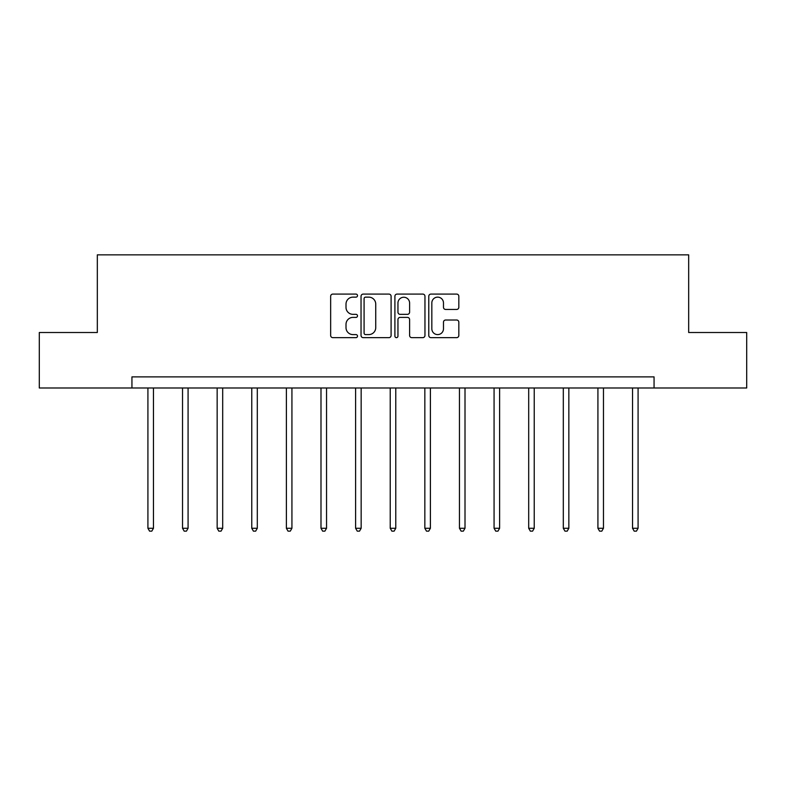 <?xml version="1.0" encoding="UTF-8"?>
<svg xmlns="http://www.w3.org/2000/svg" width="786" height="786" viewBox="0 0 786 786"><rect width="100%" height="100%" fill="white"/><g stroke="black" fill="none" stroke-linecap="round" stroke-linejoin="round"><path stroke-width="1.18" d="M357.502 295.615A1.523 1.523 0 0 0 355.97 294.092L332.832 294.092A2.181 2.181 0 0 0 330.651 296.263L330.651 335.475A2.181 2.181 0 0 0 332.832 337.646L355.97 337.646A1.523 1.523 0 0 0 357.502 336.123A1.523 1.523 0 0 0 355.97 334.6L352.983 334.6A6.966 6.966 0 0 1 346.007 327.634L346.007 324.363A6.966 6.966 0 0 1 352.983 317.397L355.97 317.397A1.523 1.523 0 0 0 357.502 315.874A1.523 1.523 0 0 0 355.97 314.341L352.983 314.341A6.966 6.966 0 0 1 346.007 307.375L346.007 304.103A6.966 6.966 0 0 1 352.983 297.137L355.97 297.137A1.523 1.523 0 0 0 357.502 295.615M456.656 309.448A2.181 2.181 0 0 0 458.828 307.267L458.828 296.263A2.181 2.181 0 0 0 456.656 294.092L430.954 294.092A2.181 2.181 0 0 0 428.773 296.263L428.773 335.475A2.181 2.181 0 0 0 430.954 337.646L456.656 337.646A2.181 2.181 0 0 0 458.828 335.475L458.828 322.181A2.181 2.181 0 0 0 456.656 320.01L445.652 320.01A2.181 2.181 0 0 0 443.481 322.181L443.481 328.774A5.826 5.826 0 0 1 437.655 334.6A5.826 5.826 0 0 1 431.828 328.774L431.828 302.964A5.826 5.826 0 0 1 437.655 297.137A5.826 5.826 0 0 1 443.481 302.964L443.481 307.267A2.181 2.181 0 0 0 445.652 309.448L456.656 309.448M131.94 387.989L39.3 387.989L39.3 332.507L97.326 332.507L97.326 254.851L688.674 254.851L688.674 332.507L746.7 332.507L746.7 387.989L654.06 387.989L654.06 376.887L131.94 376.887L131.94 387.989L654.06 387.989M391.094 296.263A2.181 2.181 0 0 0 388.913 294.092L363.211 294.092A2.181 2.181 0 0 0 361.039 296.263L361.039 335.475A2.181 2.181 0 0 0 363.211 337.646L388.913 337.646A2.181 2.181 0 0 0 391.094 335.475L391.094 296.263M397.087 294.092L422.789 294.092A2.181 2.181 0 0 1 424.961 296.263L424.961 335.475A2.181 2.181 0 0 1 422.789 337.646L411.785 337.646A2.181 2.181 0 0 1 409.604 335.475L409.604 319.568A2.181 2.181 0 0 0 407.433 317.397L400.133 317.397A2.181 2.181 0 0 0 397.952 319.568L397.952 336.123A1.523 1.523 0 0 1 396.429 337.646A1.523 1.523 0 0 1 394.906 336.123L394.906 296.263A2.181 2.181 0 0 1 397.087 294.092M365.608 297.137A1.523 1.523 0 0 0 364.085 298.66L364.085 333.077A1.523 1.523 0 0 0 365.608 334.6L368.772 334.6A6.966 6.966 0 0 0 375.737 327.634L375.737 304.103A6.966 6.966 0 0 0 368.772 297.137L365.608 297.137M409.604 303.072A5.826 5.826 0 0 0 403.778 297.246A5.826 5.826 0 0 0 397.952 303.072L397.952 312.17A2.181 2.181 0 0 0 400.133 314.341L407.433 314.341A2.181 2.181 0 0 0 409.604 312.17L409.604 303.072M147.915 387.989L147.915 528.271L153.466 528.271L153.466 387.989M153.466 528.271L151.796 531.149L149.586 531.149L147.915 528.271M182.529 387.989L182.529 528.271L188.08 528.271L188.08 387.989M188.08 528.271L186.42 531.149L184.199 531.149L182.529 528.271M217.152 387.989L217.152 528.271L222.693 528.271L222.693 387.989M222.693 528.271L221.033 531.149L218.813 531.149L217.152 528.271M251.766 387.989L251.766 528.271L257.307 528.271L257.307 387.989M257.307 528.271L255.647 531.149L253.426 531.149L251.766 528.271M286.379 387.989L286.379 528.271L291.93 528.271L291.93 387.989M291.93 528.271L290.26 531.149L288.04 531.149L286.379 528.271M320.993 387.989L320.993 528.271L326.544 528.271L326.544 387.989M326.544 528.271L324.873 531.149L322.663 531.149L320.993 528.271M355.606 387.989L355.606 528.271L361.157 528.271L361.157 387.989M361.157 528.271L359.497 531.149L357.276 531.149L355.606 528.271M390.229 387.989L390.229 528.271L395.771 528.271L395.771 387.989M395.771 528.271L394.11 531.149L391.89 531.149L390.229 528.271M424.843 387.989L424.843 528.271L430.394 528.271L430.394 387.989M430.394 528.271L428.724 531.149L426.503 531.149L424.843 528.271M459.456 387.989L459.456 528.271L465.007 528.271L465.007 387.989M465.007 528.271L463.337 531.149L461.127 531.149L459.456 528.271M494.07 387.989L494.07 528.271L499.621 528.271L499.621 387.989M499.621 528.271L497.96 531.149L495.74 531.149L494.07 528.271M528.693 387.989L528.693 528.271L534.234 528.271L534.234 387.989M534.234 528.271L532.574 531.149L530.353 531.149L528.693 528.271M563.307 387.989L563.307 528.271L568.848 528.271L568.848 387.989M568.848 528.271L567.187 531.149L564.967 531.149L563.307 528.271M597.92 387.989L597.92 528.271L603.471 528.271L603.471 387.989M603.471 528.271L601.801 531.149L599.58 531.149L597.92 528.271M632.534 387.989L632.534 528.271L638.085 528.271L638.085 387.989M638.085 528.271L636.414 531.149L634.204 531.149L632.534 528.271"/></g></svg>
